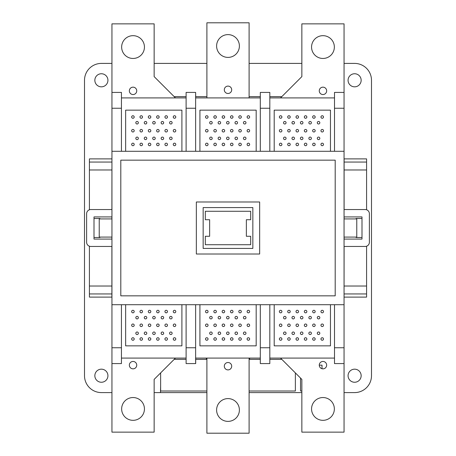 <?xml version="1.0" encoding="UTF-8"?>
<svg xmlns="http://www.w3.org/2000/svg" width="456" height="456" viewBox="0 0 456 456"><rect width="100%" height="100%" fill="white"/><g stroke="black" fill="none" stroke-linecap="round" stroke-linejoin="round"><path stroke-width="0.68" d="M326.65 365.148A3.694 3.694 0 0 1 322.956 368.841A3.694 3.694 0 0 1 319.263 365.148A3.694 3.694 0 0 1 322.956 361.454A3.694 3.694 0 0 1 326.65 365.148M334.351 408.935A11.394 11.394 0 0 1 322.956 420.329A11.394 11.394 0 0 1 311.562 408.935A11.394 11.394 0 0 1 322.956 397.541A11.394 11.394 0 0 1 334.351 408.935M334.499 304.705L334.499 347.751L344.058 347.751L344.058 432.145L301.855 432.145L301.855 379.392L280.554 358.091M144.438 408.935A11.394 11.394 0 0 1 133.044 420.329A11.394 11.394 0 0 1 121.649 408.935A11.394 11.394 0 0 1 133.044 397.541A11.394 11.394 0 0 1 144.438 408.935M136.737 365.148A3.694 3.694 0 0 1 133.044 368.841A3.694 3.694 0 0 1 129.35 365.148A3.694 3.694 0 0 1 133.044 361.454A3.694 3.694 0 0 1 136.737 365.148M121.438 304.705L121.438 363.58L111.942 363.58L111.942 432.145L154.145 432.145L154.145 379.392L175.446 358.091M334.351 47.065A11.394 11.394 0 0 1 322.956 58.459A11.394 11.394 0 0 1 311.562 47.065A11.394 11.394 0 0 1 322.956 35.671A11.394 11.394 0 0 1 334.351 47.065M326.65 90.852A3.694 3.694 0 0 1 322.956 94.546A3.694 3.694 0 0 1 319.263 90.852A3.694 3.694 0 0 1 322.956 87.159A3.694 3.694 0 0 1 326.65 90.852M334.499 151.295L334.499 92.42L344.058 92.42L344.058 23.854L301.855 23.854L301.855 76.608L280.554 97.909M136.737 90.852A3.694 3.694 0 0 1 133.044 94.546A3.694 3.694 0 0 1 129.35 90.852A3.694 3.694 0 0 1 133.044 87.159A3.694 3.694 0 0 1 136.737 90.852M144.438 47.065A11.394 11.394 0 0 1 133.044 58.459A11.394 11.394 0 0 1 121.649 47.065A11.394 11.394 0 0 1 133.044 35.671A11.394 11.394 0 0 1 144.438 47.065M175.446 97.909L154.145 76.608L154.145 23.854L111.942 23.854L111.942 92.42L121.438 92.42L121.438 108.249L111.942 108.249L111.942 347.751L121.438 347.751M94.848 80.29A6.544 6.544 0 0 0 101.392 86.828A6.544 6.544 0 0 0 107.929 80.29A6.544 6.544 0 0 0 101.392 73.747A6.544 6.544 0 0 0 94.848 80.29M361.152 80.29A6.544 6.544 0 0 1 354.608 86.828A6.544 6.544 0 0 1 348.07 80.29A6.544 6.544 0 0 1 354.608 73.747A6.544 6.544 0 0 1 361.152 80.29M348.07 375.71A6.544 6.544 0 0 0 354.608 382.253A6.544 6.544 0 0 0 361.152 375.71A6.544 6.544 0 0 0 354.608 369.172A6.544 6.544 0 0 0 348.07 375.71M107.929 375.71A6.544 6.544 0 0 1 101.392 382.253A6.544 6.544 0 0 1 94.848 375.71A6.544 6.544 0 0 1 101.392 369.172A6.544 6.544 0 0 1 107.929 375.71M231.694 89.798A3.694 3.694 0 0 1 228 93.491A3.694 3.694 0 0 1 224.306 89.798A3.694 3.694 0 0 1 228 86.104A3.694 3.694 0 0 1 231.694 89.798M239.394 46.01A11.394 11.394 0 0 1 228 57.405A11.394 11.394 0 0 1 216.606 46.01A11.394 11.394 0 0 1 228 34.616A11.394 11.394 0 0 1 239.394 46.01M224.306 366.202A3.694 3.694 0 0 0 228 369.896A3.694 3.694 0 0 0 231.694 366.202A3.694 3.694 0 0 0 228 362.509A3.694 3.694 0 0 0 224.306 366.202M216.606 409.99A11.394 11.394 0 0 0 228 421.384A11.394 11.394 0 0 0 239.394 409.99A11.394 11.394 0 0 0 228 398.595A11.394 11.394 0 0 0 216.606 409.99M286.06 317.65A1.265 1.265 0 0 1 284.795 318.915A1.265 1.265 0 0 1 283.529 317.65A1.265 1.265 0 0 1 284.795 316.384A1.265 1.265 0 0 1 286.06 317.65M319.827 317.65A1.265 1.265 0 0 1 318.562 318.915A1.265 1.265 0 0 1 317.29 317.65A1.265 1.265 0 0 1 318.562 316.384A1.265 1.265 0 0 1 319.827 317.65M311.385 317.65A1.265 1.265 0 0 1 310.12 318.915A1.265 1.265 0 0 1 308.854 317.65A1.265 1.265 0 0 1 310.12 316.384A1.265 1.265 0 0 1 311.385 317.65M302.944 317.65A1.265 1.265 0 0 1 301.678 318.915A1.265 1.265 0 0 1 300.413 317.65A1.265 1.265 0 0 1 301.678 316.384A1.265 1.265 0 0 1 302.944 317.65M294.502 317.65A1.265 1.265 0 0 1 293.236 318.915A1.265 1.265 0 0 1 291.971 317.65A1.265 1.265 0 0 1 293.236 316.384A1.265 1.265 0 0 1 294.502 317.65M319.827 333.262A1.265 1.265 0 0 1 318.562 334.527A1.265 1.265 0 0 1 317.29 333.262A1.265 1.265 0 0 1 318.562 331.996A1.265 1.265 0 0 1 319.827 333.262M311.385 333.262A1.265 1.265 0 0 1 310.12 334.527A1.265 1.265 0 0 1 308.854 333.262A1.265 1.265 0 0 1 310.12 331.996A1.265 1.265 0 0 1 311.385 333.262M302.944 333.262A1.265 1.265 0 0 1 301.678 334.527A1.265 1.265 0 0 1 300.413 333.262A1.265 1.265 0 0 1 301.678 331.996A1.265 1.265 0 0 1 302.944 333.262M294.502 333.262A1.265 1.265 0 0 1 293.236 334.527A1.265 1.265 0 0 1 291.971 333.262A1.265 1.265 0 0 1 293.236 331.996A1.265 1.265 0 0 1 294.502 333.262M281.905 311.562A1.265 1.265 0 0 1 280.639 312.827A1.265 1.265 0 0 1 279.374 311.562A1.265 1.265 0 0 1 280.639 310.297A1.265 1.265 0 0 1 281.905 311.562M281.905 325.276A1.265 1.265 0 0 1 280.639 326.542A1.265 1.265 0 0 1 279.374 325.276A1.265 1.265 0 0 1 280.639 324.011A1.265 1.265 0 0 1 281.905 325.276M323.498 311.562A1.265 1.265 0 0 1 322.227 312.827A1.265 1.265 0 0 1 320.961 311.562A1.265 1.265 0 0 1 322.227 310.297A1.265 1.265 0 0 1 323.498 311.562M315.176 311.562A1.265 1.265 0 0 1 313.91 312.827A1.265 1.265 0 0 1 312.645 311.562A1.265 1.265 0 0 1 313.91 310.297A1.265 1.265 0 0 1 315.176 311.562M306.859 311.562A1.265 1.265 0 0 1 305.594 312.827A1.265 1.265 0 0 1 304.329 311.562A1.265 1.265 0 0 1 305.594 310.297A1.265 1.265 0 0 1 306.859 311.562M298.543 311.562A1.265 1.265 0 0 1 297.272 312.827A1.265 1.265 0 0 1 296.007 311.562A1.265 1.265 0 0 1 297.272 310.297A1.265 1.265 0 0 1 298.543 311.562M290.221 311.562A1.265 1.265 0 0 1 288.956 312.827A1.265 1.265 0 0 1 287.69 311.562A1.265 1.265 0 0 1 288.956 310.297A1.265 1.265 0 0 1 290.221 311.562M323.498 325.276A1.265 1.265 0 0 1 322.227 326.542A1.265 1.265 0 0 1 320.961 325.276A1.265 1.265 0 0 1 322.227 324.011A1.265 1.265 0 0 1 323.498 325.276M315.176 325.276A1.265 1.265 0 0 1 313.91 326.542A1.265 1.265 0 0 1 312.645 325.276A1.265 1.265 0 0 1 313.91 324.011A1.265 1.265 0 0 1 315.176 325.276M306.859 325.276A1.265 1.265 0 0 1 305.594 326.542A1.265 1.265 0 0 1 304.329 325.276A1.265 1.265 0 0 1 305.594 324.011A1.265 1.265 0 0 1 306.859 325.276M298.543 325.276A1.265 1.265 0 0 1 297.272 326.542A1.265 1.265 0 0 1 296.007 325.276A1.265 1.265 0 0 1 297.272 324.011A1.265 1.265 0 0 1 298.543 325.276M290.221 325.276A1.265 1.265 0 0 1 288.956 326.542A1.265 1.265 0 0 1 287.69 325.276A1.265 1.265 0 0 1 288.956 324.011A1.265 1.265 0 0 1 290.221 325.276M323.498 338.996A1.265 1.265 0 0 1 322.227 340.262A1.265 1.265 0 0 1 320.961 338.996A1.265 1.265 0 0 1 322.227 337.731A1.265 1.265 0 0 1 323.498 338.996M315.176 338.996A1.265 1.265 0 0 1 313.91 340.262A1.265 1.265 0 0 1 312.645 338.996A1.265 1.265 0 0 1 313.91 337.731A1.265 1.265 0 0 1 315.176 338.996M286.06 333.262A1.265 1.265 0 0 1 284.795 334.527A1.265 1.265 0 0 1 283.529 333.262A1.265 1.265 0 0 1 284.795 331.996A1.265 1.265 0 0 1 286.06 333.262M306.859 338.996A1.265 1.265 0 0 1 305.594 340.262A1.265 1.265 0 0 1 304.329 338.996A1.265 1.265 0 0 1 305.594 337.731A1.265 1.265 0 0 1 306.859 338.996M298.543 338.996A1.265 1.265 0 0 1 297.272 340.262A1.265 1.265 0 0 1 296.007 338.996A1.265 1.265 0 0 1 297.272 337.731A1.265 1.265 0 0 1 298.543 338.996M290.221 338.996A1.265 1.265 0 0 1 288.956 340.262A1.265 1.265 0 0 1 287.69 338.996A1.265 1.265 0 0 1 288.956 337.731A1.265 1.265 0 0 1 290.221 338.996M281.905 338.996A1.265 1.265 0 0 1 280.639 340.262A1.265 1.265 0 0 1 279.374 338.996A1.265 1.265 0 0 1 280.639 337.731A1.265 1.265 0 0 1 281.905 338.996M212.205 317.65A1.265 1.265 0 0 1 210.94 318.915A1.265 1.265 0 0 1 209.674 317.65A1.265 1.265 0 0 1 210.94 316.384A1.265 1.265 0 0 1 212.205 317.65M245.972 317.65A1.265 1.265 0 0 1 244.707 318.915A1.265 1.265 0 0 1 243.436 317.65A1.265 1.265 0 0 1 244.707 316.384A1.265 1.265 0 0 1 245.972 317.65M237.53 317.65A1.265 1.265 0 0 1 236.265 318.915A1.265 1.265 0 0 1 235 317.65A1.265 1.265 0 0 1 236.265 316.384A1.265 1.265 0 0 1 237.53 317.65M229.089 317.65A1.265 1.265 0 0 1 227.823 318.915A1.265 1.265 0 0 1 226.558 317.65A1.265 1.265 0 0 1 227.823 316.384A1.265 1.265 0 0 1 229.089 317.65M220.647 317.65A1.265 1.265 0 0 1 219.382 318.915A1.265 1.265 0 0 1 218.116 317.65A1.265 1.265 0 0 1 219.382 316.384A1.265 1.265 0 0 1 220.647 317.65M245.972 333.262A1.265 1.265 0 0 1 244.707 334.527A1.265 1.265 0 0 1 243.436 333.262A1.265 1.265 0 0 1 244.707 331.996A1.265 1.265 0 0 1 245.972 333.262M237.53 333.262A1.265 1.265 0 0 1 236.265 334.527A1.265 1.265 0 0 1 235 333.262A1.265 1.265 0 0 1 236.265 331.996A1.265 1.265 0 0 1 237.53 333.262M229.089 333.262A1.265 1.265 0 0 1 227.823 334.527A1.265 1.265 0 0 1 226.558 333.262A1.265 1.265 0 0 1 227.823 331.996A1.265 1.265 0 0 1 229.089 333.262M220.647 333.262A1.265 1.265 0 0 1 219.382 334.527A1.265 1.265 0 0 1 218.116 333.262A1.265 1.265 0 0 1 219.382 331.996A1.265 1.265 0 0 1 220.647 333.262M208.05 311.562A1.265 1.265 0 0 1 206.785 312.827A1.265 1.265 0 0 1 205.513 311.562A1.265 1.265 0 0 1 206.785 310.297A1.265 1.265 0 0 1 208.05 311.562M208.05 325.276A1.265 1.265 0 0 1 206.785 326.542A1.265 1.265 0 0 1 205.513 325.276A1.265 1.265 0 0 1 206.785 324.011A1.265 1.265 0 0 1 208.05 325.276M249.637 311.562A1.265 1.265 0 0 1 248.372 312.827A1.265 1.265 0 0 1 247.106 311.562A1.265 1.265 0 0 1 248.372 310.297A1.265 1.265 0 0 1 249.637 311.562M241.321 311.562A1.265 1.265 0 0 1 240.055 312.827A1.265 1.265 0 0 1 238.79 311.562A1.265 1.265 0 0 1 240.055 310.297A1.265 1.265 0 0 1 241.321 311.562M233.005 311.562A1.265 1.265 0 0 1 231.739 312.827A1.265 1.265 0 0 1 230.474 311.562A1.265 1.265 0 0 1 231.739 310.297A1.265 1.265 0 0 1 233.005 311.562M224.683 311.562A1.265 1.265 0 0 1 223.417 312.827A1.265 1.265 0 0 1 222.152 311.562A1.265 1.265 0 0 1 223.417 310.297A1.265 1.265 0 0 1 224.683 311.562M216.366 311.562A1.265 1.265 0 0 1 215.101 312.827A1.265 1.265 0 0 1 213.835 311.562A1.265 1.265 0 0 1 215.101 310.297A1.265 1.265 0 0 1 216.366 311.562M249.637 325.276A1.265 1.265 0 0 1 248.372 326.542A1.265 1.265 0 0 1 247.106 325.276A1.265 1.265 0 0 1 248.372 324.011A1.265 1.265 0 0 1 249.637 325.276M241.321 325.276A1.265 1.265 0 0 1 240.055 326.542A1.265 1.265 0 0 1 238.79 325.276A1.265 1.265 0 0 1 240.055 324.011A1.265 1.265 0 0 1 241.321 325.276M233.005 325.276A1.265 1.265 0 0 1 231.739 326.542A1.265 1.265 0 0 1 230.474 325.276A1.265 1.265 0 0 1 231.739 324.011A1.265 1.265 0 0 1 233.005 325.276M224.683 325.276A1.265 1.265 0 0 1 223.417 326.542A1.265 1.265 0 0 1 222.152 325.276A1.265 1.265 0 0 1 223.417 324.011A1.265 1.265 0 0 1 224.683 325.276M216.366 325.276A1.265 1.265 0 0 1 215.101 326.542A1.265 1.265 0 0 1 213.835 325.276A1.265 1.265 0 0 1 215.101 324.011A1.265 1.265 0 0 1 216.366 325.276M249.637 338.996A1.265 1.265 0 0 1 248.372 340.262A1.265 1.265 0 0 1 247.106 338.996A1.265 1.265 0 0 1 248.372 337.731A1.265 1.265 0 0 1 249.637 338.996M241.321 338.996A1.265 1.265 0 0 1 240.055 340.262A1.265 1.265 0 0 1 238.79 338.996A1.265 1.265 0 0 1 240.055 337.731A1.265 1.265 0 0 1 241.321 338.996M212.205 333.262A1.265 1.265 0 0 1 210.94 334.527A1.265 1.265 0 0 1 209.674 333.262A1.265 1.265 0 0 1 210.94 331.996A1.265 1.265 0 0 1 212.205 333.262M233.005 338.996A1.265 1.265 0 0 1 231.739 340.262A1.265 1.265 0 0 1 230.474 338.996A1.265 1.265 0 0 1 231.739 337.731A1.265 1.265 0 0 1 233.005 338.996M224.683 338.996A1.265 1.265 0 0 1 223.417 340.262A1.265 1.265 0 0 1 222.152 338.996A1.265 1.265 0 0 1 223.417 337.731A1.265 1.265 0 0 1 224.683 338.996M216.366 338.996A1.265 1.265 0 0 1 215.101 340.262A1.265 1.265 0 0 1 213.835 338.996A1.265 1.265 0 0 1 215.101 337.731A1.265 1.265 0 0 1 216.366 338.996M208.05 338.996A1.265 1.265 0 0 1 206.785 340.262A1.265 1.265 0 0 1 205.513 338.996A1.265 1.265 0 0 1 206.785 337.731A1.265 1.265 0 0 1 208.05 338.996M138.35 317.65A1.265 1.265 0 0 1 137.085 318.915A1.265 1.265 0 0 1 135.82 317.65A1.265 1.265 0 0 1 137.085 316.384A1.265 1.265 0 0 1 138.35 317.65M172.117 317.65A1.265 1.265 0 0 1 170.846 318.915A1.265 1.265 0 0 1 169.581 317.65A1.265 1.265 0 0 1 170.846 316.384A1.265 1.265 0 0 1 172.117 317.65M163.675 317.65A1.265 1.265 0 0 1 162.41 318.915A1.265 1.265 0 0 1 161.139 317.65A1.265 1.265 0 0 1 162.41 316.384A1.265 1.265 0 0 1 163.675 317.65M155.234 317.65A1.265 1.265 0 0 1 153.968 318.915A1.265 1.265 0 0 1 152.703 317.65A1.265 1.265 0 0 1 153.968 316.384A1.265 1.265 0 0 1 155.234 317.65M146.792 317.65A1.265 1.265 0 0 1 145.527 318.915A1.265 1.265 0 0 1 144.261 317.65A1.265 1.265 0 0 1 145.527 316.384A1.265 1.265 0 0 1 146.792 317.65M172.117 333.262A1.265 1.265 0 0 1 170.846 334.527A1.265 1.265 0 0 1 169.581 333.262A1.265 1.265 0 0 1 170.846 331.996A1.265 1.265 0 0 1 172.117 333.262M163.675 333.262A1.265 1.265 0 0 1 162.41 334.527A1.265 1.265 0 0 1 161.139 333.262A1.265 1.265 0 0 1 162.41 331.996A1.265 1.265 0 0 1 163.675 333.262M155.234 333.262A1.265 1.265 0 0 1 153.968 334.527A1.265 1.265 0 0 1 152.703 333.262A1.265 1.265 0 0 1 153.968 331.996A1.265 1.265 0 0 1 155.234 333.262M146.792 333.262A1.265 1.265 0 0 1 145.527 334.527A1.265 1.265 0 0 1 144.261 333.262A1.265 1.265 0 0 1 145.527 331.996A1.265 1.265 0 0 1 146.792 333.262M134.195 311.562A1.265 1.265 0 0 1 132.93 312.827A1.265 1.265 0 0 1 131.659 311.562A1.265 1.265 0 0 1 132.93 310.297A1.265 1.265 0 0 1 134.195 311.562M134.195 325.276A1.265 1.265 0 0 1 132.93 326.542A1.265 1.265 0 0 1 131.659 325.276A1.265 1.265 0 0 1 132.93 324.011A1.265 1.265 0 0 1 134.195 325.276M175.782 311.562A1.265 1.265 0 0 1 174.517 312.827A1.265 1.265 0 0 1 173.251 311.562A1.265 1.265 0 0 1 174.517 310.297A1.265 1.265 0 0 1 175.782 311.562M167.466 311.562A1.265 1.265 0 0 1 166.201 312.827A1.265 1.265 0 0 1 164.935 311.562A1.265 1.265 0 0 1 166.201 310.297A1.265 1.265 0 0 1 167.466 311.562M159.15 311.562A1.265 1.265 0 0 1 157.884 312.827A1.265 1.265 0 0 1 156.613 311.562A1.265 1.265 0 0 1 157.884 310.297A1.265 1.265 0 0 1 159.15 311.562M150.828 311.562A1.265 1.265 0 0 1 149.562 312.827A1.265 1.265 0 0 1 148.297 311.562A1.265 1.265 0 0 1 149.562 310.297A1.265 1.265 0 0 1 150.828 311.562M142.511 311.562A1.265 1.265 0 0 1 141.246 312.827A1.265 1.265 0 0 1 139.981 311.562A1.265 1.265 0 0 1 141.246 310.297A1.265 1.265 0 0 1 142.511 311.562M175.782 325.276A1.265 1.265 0 0 1 174.517 326.542A1.265 1.265 0 0 1 173.251 325.276A1.265 1.265 0 0 1 174.517 324.011A1.265 1.265 0 0 1 175.782 325.276M167.466 325.276A1.265 1.265 0 0 1 166.201 326.542A1.265 1.265 0 0 1 164.935 325.276A1.265 1.265 0 0 1 166.201 324.011A1.265 1.265 0 0 1 167.466 325.276M159.15 325.276A1.265 1.265 0 0 1 157.884 326.542A1.265 1.265 0 0 1 156.613 325.276A1.265 1.265 0 0 1 157.884 324.011A1.265 1.265 0 0 1 159.15 325.276M150.828 325.276A1.265 1.265 0 0 1 149.562 326.542A1.265 1.265 0 0 1 148.297 325.276A1.265 1.265 0 0 1 149.562 324.011A1.265 1.265 0 0 1 150.828 325.276M142.511 325.276A1.265 1.265 0 0 1 141.246 326.542A1.265 1.265 0 0 1 139.981 325.276A1.265 1.265 0 0 1 141.246 324.011A1.265 1.265 0 0 1 142.511 325.276M175.782 338.996A1.265 1.265 0 0 1 174.517 340.262A1.265 1.265 0 0 1 173.251 338.996A1.265 1.265 0 0 1 174.517 337.731A1.265 1.265 0 0 1 175.782 338.996M167.466 338.996A1.265 1.265 0 0 1 166.201 340.262A1.265 1.265 0 0 1 164.935 338.996A1.265 1.265 0 0 1 166.201 337.731A1.265 1.265 0 0 1 167.466 338.996M138.35 333.262A1.265 1.265 0 0 1 137.085 334.527A1.265 1.265 0 0 1 135.82 333.262A1.265 1.265 0 0 1 137.085 331.996A1.265 1.265 0 0 1 138.35 333.262M159.15 338.996A1.265 1.265 0 0 1 157.884 340.262A1.265 1.265 0 0 1 156.613 338.996A1.265 1.265 0 0 1 157.884 337.731A1.265 1.265 0 0 1 159.15 338.996M150.828 338.996A1.265 1.265 0 0 1 149.562 340.262A1.265 1.265 0 0 1 148.297 338.996A1.265 1.265 0 0 1 149.562 337.731A1.265 1.265 0 0 1 150.828 338.996M142.511 338.996A1.265 1.265 0 0 1 141.246 340.262A1.265 1.265 0 0 1 139.981 338.996A1.265 1.265 0 0 1 141.246 337.731A1.265 1.265 0 0 1 142.511 338.996M134.195 338.996A1.265 1.265 0 0 1 132.93 340.262A1.265 1.265 0 0 1 131.659 338.996A1.265 1.265 0 0 1 132.93 337.731A1.265 1.265 0 0 1 134.195 338.996M283.529 138.35A1.265 1.265 0 0 0 284.795 139.616A1.265 1.265 0 0 0 286.06 138.35A1.265 1.265 0 0 0 284.795 137.085A1.265 1.265 0 0 0 283.529 138.35M317.29 138.35A1.265 1.265 0 0 0 318.562 139.616A1.265 1.265 0 0 0 319.827 138.35A1.265 1.265 0 0 0 318.562 137.085A1.265 1.265 0 0 0 317.29 138.35M308.854 138.35A1.265 1.265 0 0 0 310.12 139.616A1.265 1.265 0 0 0 311.385 138.35A1.265 1.265 0 0 0 310.12 137.085A1.265 1.265 0 0 0 308.854 138.35M300.413 138.35A1.265 1.265 0 0 0 301.678 139.616A1.265 1.265 0 0 0 302.944 138.35A1.265 1.265 0 0 0 301.678 137.085A1.265 1.265 0 0 0 300.413 138.35M291.971 138.35A1.265 1.265 0 0 0 293.236 139.616A1.265 1.265 0 0 0 294.502 138.35A1.265 1.265 0 0 0 293.236 137.085A1.265 1.265 0 0 0 291.971 138.35M317.29 122.738A1.265 1.265 0 0 0 318.562 124.004A1.265 1.265 0 0 0 319.827 122.738A1.265 1.265 0 0 0 318.562 121.473A1.265 1.265 0 0 0 317.29 122.738M308.854 122.738A1.265 1.265 0 0 0 310.12 124.004A1.265 1.265 0 0 0 311.385 122.738A1.265 1.265 0 0 0 310.12 121.473A1.265 1.265 0 0 0 308.854 122.738M300.413 122.738A1.265 1.265 0 0 0 301.678 124.004A1.265 1.265 0 0 0 302.944 122.738A1.265 1.265 0 0 0 301.678 121.473A1.265 1.265 0 0 0 300.413 122.738M291.971 122.738A1.265 1.265 0 0 0 293.236 124.004A1.265 1.265 0 0 0 294.502 122.738A1.265 1.265 0 0 0 293.236 121.473A1.265 1.265 0 0 0 291.971 122.738M279.374 144.438A1.265 1.265 0 0 0 280.639 145.703A1.265 1.265 0 0 0 281.905 144.438A1.265 1.265 0 0 0 280.639 143.173A1.265 1.265 0 0 0 279.374 144.438M279.374 130.724A1.265 1.265 0 0 0 280.639 131.989A1.265 1.265 0 0 0 281.905 130.724A1.265 1.265 0 0 0 280.639 129.458A1.265 1.265 0 0 0 279.374 130.724M320.961 144.438A1.265 1.265 0 0 0 322.227 145.703A1.265 1.265 0 0 0 323.498 144.438A1.265 1.265 0 0 0 322.227 143.173A1.265 1.265 0 0 0 320.961 144.438M312.645 144.438A1.265 1.265 0 0 0 313.91 145.703A1.265 1.265 0 0 0 315.176 144.438A1.265 1.265 0 0 0 313.91 143.173A1.265 1.265 0 0 0 312.645 144.438M304.329 144.438A1.265 1.265 0 0 0 305.594 145.703A1.265 1.265 0 0 0 306.859 144.438A1.265 1.265 0 0 0 305.594 143.173A1.265 1.265 0 0 0 304.329 144.438M296.007 144.438A1.265 1.265 0 0 0 297.272 145.703A1.265 1.265 0 0 0 298.543 144.438A1.265 1.265 0 0 0 297.272 143.173A1.265 1.265 0 0 0 296.007 144.438M287.69 144.438A1.265 1.265 0 0 0 288.956 145.703A1.265 1.265 0 0 0 290.221 144.438A1.265 1.265 0 0 0 288.956 143.173A1.265 1.265 0 0 0 287.69 144.438M320.961 130.724A1.265 1.265 0 0 0 322.227 131.989A1.265 1.265 0 0 0 323.498 130.724A1.265 1.265 0 0 0 322.227 129.458A1.265 1.265 0 0 0 320.961 130.724M312.645 130.724A1.265 1.265 0 0 0 313.91 131.989A1.265 1.265 0 0 0 315.176 130.724A1.265 1.265 0 0 0 313.91 129.458A1.265 1.265 0 0 0 312.645 130.724M304.329 130.724A1.265 1.265 0 0 0 305.594 131.989A1.265 1.265 0 0 0 306.859 130.724A1.265 1.265 0 0 0 305.594 129.458A1.265 1.265 0 0 0 304.329 130.724M296.007 130.724A1.265 1.265 0 0 0 297.272 131.989A1.265 1.265 0 0 0 298.543 130.724A1.265 1.265 0 0 0 297.272 129.458A1.265 1.265 0 0 0 296.007 130.724M287.69 130.724A1.265 1.265 0 0 0 288.956 131.989A1.265 1.265 0 0 0 290.221 130.724A1.265 1.265 0 0 0 288.956 129.458A1.265 1.265 0 0 0 287.69 130.724M320.961 117.004A1.265 1.265 0 0 0 322.227 118.269A1.265 1.265 0 0 0 323.498 117.004A1.265 1.265 0 0 0 322.227 115.739A1.265 1.265 0 0 0 320.961 117.004M312.645 117.004A1.265 1.265 0 0 0 313.91 118.269A1.265 1.265 0 0 0 315.176 117.004A1.265 1.265 0 0 0 313.91 115.739A1.265 1.265 0 0 0 312.645 117.004M283.529 122.738A1.265 1.265 0 0 0 284.795 124.004A1.265 1.265 0 0 0 286.06 122.738A1.265 1.265 0 0 0 284.795 121.473A1.265 1.265 0 0 0 283.529 122.738M304.329 117.004A1.265 1.265 0 0 0 305.594 118.269A1.265 1.265 0 0 0 306.859 117.004A1.265 1.265 0 0 0 305.594 115.739A1.265 1.265 0 0 0 304.329 117.004M296.007 117.004A1.265 1.265 0 0 0 297.272 118.269A1.265 1.265 0 0 0 298.543 117.004A1.265 1.265 0 0 0 297.272 115.739A1.265 1.265 0 0 0 296.007 117.004M287.69 117.004A1.265 1.265 0 0 0 288.956 118.269A1.265 1.265 0 0 0 290.221 117.004A1.265 1.265 0 0 0 288.956 115.739A1.265 1.265 0 0 0 287.69 117.004M279.374 117.004A1.265 1.265 0 0 0 280.639 118.269A1.265 1.265 0 0 0 281.905 117.004A1.265 1.265 0 0 0 280.639 115.739A1.265 1.265 0 0 0 279.374 117.004M209.674 138.35A1.265 1.265 0 0 0 210.94 139.616A1.265 1.265 0 0 0 212.205 138.35A1.265 1.265 0 0 0 210.94 137.085A1.265 1.265 0 0 0 209.674 138.35M243.436 138.35A1.265 1.265 0 0 0 244.707 139.616A1.265 1.265 0 0 0 245.972 138.35A1.265 1.265 0 0 0 244.707 137.085A1.265 1.265 0 0 0 243.436 138.35M235 138.35A1.265 1.265 0 0 0 236.265 139.616A1.265 1.265 0 0 0 237.53 138.35A1.265 1.265 0 0 0 236.265 137.085A1.265 1.265 0 0 0 235 138.35M226.558 138.35A1.265 1.265 0 0 0 227.823 139.616A1.265 1.265 0 0 0 229.089 138.35A1.265 1.265 0 0 0 227.823 137.085A1.265 1.265 0 0 0 226.558 138.35M218.116 138.35A1.265 1.265 0 0 0 219.382 139.616A1.265 1.265 0 0 0 220.647 138.35A1.265 1.265 0 0 0 219.382 137.085A1.265 1.265 0 0 0 218.116 138.35M243.436 122.738A1.265 1.265 0 0 0 244.707 124.004A1.265 1.265 0 0 0 245.972 122.738A1.265 1.265 0 0 0 244.707 121.473A1.265 1.265 0 0 0 243.436 122.738M235 122.738A1.265 1.265 0 0 0 236.265 124.004A1.265 1.265 0 0 0 237.53 122.738A1.265 1.265 0 0 0 236.265 121.473A1.265 1.265 0 0 0 235 122.738M226.558 122.738A1.265 1.265 0 0 0 227.823 124.004A1.265 1.265 0 0 0 229.089 122.738A1.265 1.265 0 0 0 227.823 121.473A1.265 1.265 0 0 0 226.558 122.738M218.116 122.738A1.265 1.265 0 0 0 219.382 124.004A1.265 1.265 0 0 0 220.647 122.738A1.265 1.265 0 0 0 219.382 121.473A1.265 1.265 0 0 0 218.116 122.738M205.513 144.438A1.265 1.265 0 0 0 206.785 145.703A1.265 1.265 0 0 0 208.05 144.438A1.265 1.265 0 0 0 206.785 143.173A1.265 1.265 0 0 0 205.513 144.438M205.513 130.724A1.265 1.265 0 0 0 206.785 131.989A1.265 1.265 0 0 0 208.05 130.724A1.265 1.265 0 0 0 206.785 129.458A1.265 1.265 0 0 0 205.513 130.724M247.106 144.438A1.265 1.265 0 0 0 248.372 145.703A1.265 1.265 0 0 0 249.637 144.438A1.265 1.265 0 0 0 248.372 143.173A1.265 1.265 0 0 0 247.106 144.438M238.79 144.438A1.265 1.265 0 0 0 240.055 145.703A1.265 1.265 0 0 0 241.321 144.438A1.265 1.265 0 0 0 240.055 143.173A1.265 1.265 0 0 0 238.79 144.438M230.474 144.438A1.265 1.265 0 0 0 231.739 145.703A1.265 1.265 0 0 0 233.005 144.438A1.265 1.265 0 0 0 231.739 143.173A1.265 1.265 0 0 0 230.474 144.438M222.152 144.438A1.265 1.265 0 0 0 223.417 145.703A1.265 1.265 0 0 0 224.683 144.438A1.265 1.265 0 0 0 223.417 143.173A1.265 1.265 0 0 0 222.152 144.438M213.835 144.438A1.265 1.265 0 0 0 215.101 145.703A1.265 1.265 0 0 0 216.366 144.438A1.265 1.265 0 0 0 215.101 143.173A1.265 1.265 0 0 0 213.835 144.438M247.106 130.724A1.265 1.265 0 0 0 248.372 131.989A1.265 1.265 0 0 0 249.637 130.724A1.265 1.265 0 0 0 248.372 129.458A1.265 1.265 0 0 0 247.106 130.724M238.79 130.724A1.265 1.265 0 0 0 240.055 131.989A1.265 1.265 0 0 0 241.321 130.724A1.265 1.265 0 0 0 240.055 129.458A1.265 1.265 0 0 0 238.79 130.724M230.474 130.724A1.265 1.265 0 0 0 231.739 131.989A1.265 1.265 0 0 0 233.005 130.724A1.265 1.265 0 0 0 231.739 129.458A1.265 1.265 0 0 0 230.474 130.724M222.152 130.724A1.265 1.265 0 0 0 223.417 131.989A1.265 1.265 0 0 0 224.683 130.724A1.265 1.265 0 0 0 223.417 129.458A1.265 1.265 0 0 0 222.152 130.724M213.835 130.724A1.265 1.265 0 0 0 215.101 131.989A1.265 1.265 0 0 0 216.366 130.724A1.265 1.265 0 0 0 215.101 129.458A1.265 1.265 0 0 0 213.835 130.724M247.106 117.004A1.265 1.265 0 0 0 248.372 118.269A1.265 1.265 0 0 0 249.637 117.004A1.265 1.265 0 0 0 248.372 115.739A1.265 1.265 0 0 0 247.106 117.004M238.79 117.004A1.265 1.265 0 0 0 240.055 118.269A1.265 1.265 0 0 0 241.321 117.004A1.265 1.265 0 0 0 240.055 115.739A1.265 1.265 0 0 0 238.79 117.004M209.674 122.738A1.265 1.265 0 0 0 210.94 124.004A1.265 1.265 0 0 0 212.205 122.738A1.265 1.265 0 0 0 210.94 121.473A1.265 1.265 0 0 0 209.674 122.738M230.474 117.004A1.265 1.265 0 0 0 231.739 118.269A1.265 1.265 0 0 0 233.005 117.004A1.265 1.265 0 0 0 231.739 115.739A1.265 1.265 0 0 0 230.474 117.004M222.152 117.004A1.265 1.265 0 0 0 223.417 118.269A1.265 1.265 0 0 0 224.683 117.004A1.265 1.265 0 0 0 223.417 115.739A1.265 1.265 0 0 0 222.152 117.004M213.835 117.004A1.265 1.265 0 0 0 215.101 118.269A1.265 1.265 0 0 0 216.366 117.004A1.265 1.265 0 0 0 215.101 115.739A1.265 1.265 0 0 0 213.835 117.004M205.513 117.004A1.265 1.265 0 0 0 206.785 118.269A1.265 1.265 0 0 0 208.05 117.004A1.265 1.265 0 0 0 206.785 115.739A1.265 1.265 0 0 0 205.513 117.004M135.82 138.35A1.265 1.265 0 0 0 137.085 139.616A1.265 1.265 0 0 0 138.35 138.35A1.265 1.265 0 0 0 137.085 137.085A1.265 1.265 0 0 0 135.82 138.35M169.581 138.35A1.265 1.265 0 0 0 170.846 139.616A1.265 1.265 0 0 0 172.117 138.35A1.265 1.265 0 0 0 170.846 137.085A1.265 1.265 0 0 0 169.581 138.35M161.139 138.35A1.265 1.265 0 0 0 162.41 139.616A1.265 1.265 0 0 0 163.675 138.35A1.265 1.265 0 0 0 162.41 137.085A1.265 1.265 0 0 0 161.139 138.35M152.703 138.35A1.265 1.265 0 0 0 153.968 139.616A1.265 1.265 0 0 0 155.234 138.35A1.265 1.265 0 0 0 153.968 137.085A1.265 1.265 0 0 0 152.703 138.35M144.261 138.35A1.265 1.265 0 0 0 145.527 139.616A1.265 1.265 0 0 0 146.792 138.35A1.265 1.265 0 0 0 145.527 137.085A1.265 1.265 0 0 0 144.261 138.35M169.581 122.738A1.265 1.265 0 0 0 170.846 124.004A1.265 1.265 0 0 0 172.117 122.738A1.265 1.265 0 0 0 170.846 121.473A1.265 1.265 0 0 0 169.581 122.738M161.139 122.738A1.265 1.265 0 0 0 162.41 124.004A1.265 1.265 0 0 0 163.675 122.738A1.265 1.265 0 0 0 162.41 121.473A1.265 1.265 0 0 0 161.139 122.738M152.703 122.738A1.265 1.265 0 0 0 153.968 124.004A1.265 1.265 0 0 0 155.234 122.738A1.265 1.265 0 0 0 153.968 121.473A1.265 1.265 0 0 0 152.703 122.738M144.261 122.738A1.265 1.265 0 0 0 145.527 124.004A1.265 1.265 0 0 0 146.792 122.738A1.265 1.265 0 0 0 145.527 121.473A1.265 1.265 0 0 0 144.261 122.738M131.659 144.438A1.265 1.265 0 0 0 132.93 145.703A1.265 1.265 0 0 0 134.195 144.438A1.265 1.265 0 0 0 132.93 143.173A1.265 1.265 0 0 0 131.659 144.438M131.659 130.724A1.265 1.265 0 0 0 132.93 131.989A1.265 1.265 0 0 0 134.195 130.724A1.265 1.265 0 0 0 132.93 129.458A1.265 1.265 0 0 0 131.659 130.724M173.251 144.438A1.265 1.265 0 0 0 174.517 145.703A1.265 1.265 0 0 0 175.782 144.438A1.265 1.265 0 0 0 174.517 143.173A1.265 1.265 0 0 0 173.251 144.438M164.935 144.438A1.265 1.265 0 0 0 166.201 145.703A1.265 1.265 0 0 0 167.466 144.438A1.265 1.265 0 0 0 166.201 143.173A1.265 1.265 0 0 0 164.935 144.438M156.613 144.438A1.265 1.265 0 0 0 157.884 145.703A1.265 1.265 0 0 0 159.15 144.438A1.265 1.265 0 0 0 157.884 143.173A1.265 1.265 0 0 0 156.613 144.438M148.297 144.438A1.265 1.265 0 0 0 149.562 145.703A1.265 1.265 0 0 0 150.828 144.438A1.265 1.265 0 0 0 149.562 143.173A1.265 1.265 0 0 0 148.297 144.438M139.981 144.438A1.265 1.265 0 0 0 141.246 145.703A1.265 1.265 0 0 0 142.511 144.438A1.265 1.265 0 0 0 141.246 143.173A1.265 1.265 0 0 0 139.981 144.438M173.251 130.724A1.265 1.265 0 0 0 174.517 131.989A1.265 1.265 0 0 0 175.782 130.724A1.265 1.265 0 0 0 174.517 129.458A1.265 1.265 0 0 0 173.251 130.724M164.935 130.724A1.265 1.265 0 0 0 166.201 131.989A1.265 1.265 0 0 0 167.466 130.724A1.265 1.265 0 0 0 166.201 129.458A1.265 1.265 0 0 0 164.935 130.724M156.613 130.724A1.265 1.265 0 0 0 157.884 131.989A1.265 1.265 0 0 0 159.15 130.724A1.265 1.265 0 0 0 157.884 129.458A1.265 1.265 0 0 0 156.613 130.724M148.297 130.724A1.265 1.265 0 0 0 149.562 131.989A1.265 1.265 0 0 0 150.828 130.724A1.265 1.265 0 0 0 149.562 129.458A1.265 1.265 0 0 0 148.297 130.724M139.981 130.724A1.265 1.265 0 0 0 141.246 131.989A1.265 1.265 0 0 0 142.511 130.724A1.265 1.265 0 0 0 141.246 129.458A1.265 1.265 0 0 0 139.981 130.724M173.251 117.004A1.265 1.265 0 0 0 174.517 118.269A1.265 1.265 0 0 0 175.782 117.004A1.265 1.265 0 0 0 174.517 115.739A1.265 1.265 0 0 0 173.251 117.004M164.935 117.004A1.265 1.265 0 0 0 166.201 118.269A1.265 1.265 0 0 0 167.466 117.004A1.265 1.265 0 0 0 166.201 115.739A1.265 1.265 0 0 0 164.935 117.004M135.82 122.738A1.265 1.265 0 0 0 137.085 124.004A1.265 1.265 0 0 0 138.35 122.738A1.265 1.265 0 0 0 137.085 121.473A1.265 1.265 0 0 0 135.82 122.738M156.613 117.004A1.265 1.265 0 0 0 157.884 118.269A1.265 1.265 0 0 0 159.15 117.004A1.265 1.265 0 0 0 157.884 115.739A1.265 1.265 0 0 0 156.613 117.004M148.297 117.004A1.265 1.265 0 0 0 149.562 118.269A1.265 1.265 0 0 0 150.828 117.004A1.265 1.265 0 0 0 149.562 115.739A1.265 1.265 0 0 0 148.297 117.004M139.981 117.004A1.265 1.265 0 0 0 141.246 118.269A1.265 1.265 0 0 0 142.511 117.004A1.265 1.265 0 0 0 141.246 115.739A1.265 1.265 0 0 0 139.981 117.004M131.659 117.004A1.265 1.265 0 0 0 132.93 118.269A1.265 1.265 0 0 0 134.195 117.004A1.265 1.265 0 0 0 132.93 115.739A1.265 1.265 0 0 0 131.659 117.004M319.263 365.159L322.01 365.159L322.01 368.716M344.058 392.593L354.608 392.593A16.883 16.883 0 0 0 371.492 375.71L371.492 80.29A16.883 16.883 0 0 0 354.608 63.407L344.058 63.407M111.942 392.593L101.392 392.593A16.883 16.883 0 0 1 84.508 375.71L84.508 80.29A16.883 16.883 0 0 1 101.392 63.407L111.942 63.407M154.145 63.407L206.899 63.407M249.101 63.407L301.855 63.407M154.145 392.593L160.478 392.593L160.632 386.26M249.101 391.009L295.368 391.009L295.368 372.9M206.899 391.009L160.632 391.009L160.632 372.9M111.891 246.462L111.891 297.107L89.416 297.107L89.416 293.943L111.891 293.943M89.416 246.217L89.416 293.943M111.942 158.893L111.891 209.538M111.891 216.919L111.891 218.926L99.226 218.926L99.226 237.086L111.891 237.086L111.891 239.081M344.058 158.893L366.584 158.893L366.584 162.057L344.109 162.057M366.584 209.783L366.584 162.057M344.109 216.919L344.109 218.926L356.774 218.926L356.774 237.086L344.109 237.086L344.109 239.081M344.109 246.462L344.058 297.107M89.416 209.783L89.416 169.968L111.891 169.968M99.967 218.926L99.967 218.504L94.004 218.504M344.109 158.893L344.109 209.538M366.584 246.217L366.584 286.032L344.109 286.032M356.033 237.086L356.033 237.496L361.996 237.496M361.996 218.504L356.033 218.504L356.033 218.926M366.584 169.968L344.109 169.968M301.855 392.593L249.101 392.593M206.899 392.593L160.478 392.593M344.058 246.462L365.159 246.462A4.218 4.218 0 0 0 369.383 242.244L369.383 213.756A4.218 4.218 0 0 0 365.159 209.538L344.058 209.538M361.996 239.081L361.996 216.919L361.996 239.081L344.058 239.081M369.383 242.244L369.383 213.756M344.058 216.919L361.996 216.919M111.942 363.58L111.942 347.751M111.942 108.249L111.942 92.42M206.899 97.909L206.899 22.8L249.101 22.8L249.101 97.909M195.692 359.345L206.368 359.345L206.368 358.091M260.308 359.345L249.631 359.345L249.631 358.091M94.004 239.081L94.004 216.919L94.004 239.081L111.942 239.081M86.617 213.756L86.617 242.244L86.617 213.756A4.218 4.218 0 0 1 90.841 209.538L111.942 209.538M260.308 96.655L249.101 96.655M206.899 96.655L195.692 96.655M281.808 96.655L269.821 96.655M186.111 96.655L174.192 96.655M249.631 359.345L249.101 359.345M206.899 359.345L206.368 359.345M195.692 358.091L195.692 363.58L186.111 363.58L186.111 347.751L195.63 347.751L195.63 363.58M260.308 363.58L260.308 347.751L269.821 347.751L269.821 363.58L260.308 363.58M260.308 304.705L260.308 347.751M186.111 359.345L174.192 359.345M269.821 304.705L269.821 347.751M330.457 304.705L330.457 345.853L274.204 345.853L274.204 304.705M334.499 358.091L269.821 358.091M256.181 304.705L256.181 345.853L199.922 345.853L199.922 304.705M260.308 358.091L195.63 358.091M181.904 304.705L181.904 345.853L125.645 345.853L125.645 304.705M186.111 358.091L121.438 358.091M344.058 347.751L344.058 108.249L334.499 108.249M186.111 304.705L186.111 347.751M195.63 304.705L195.63 347.751M344.058 363.58L334.499 363.58L334.499 347.751M269.821 151.295L269.821 108.249L260.308 108.249L260.308 92.42L269.821 92.42L269.821 108.249M260.308 151.295L260.308 108.249M334.499 97.909L269.821 97.909M195.63 151.295L195.63 108.249L186.111 108.249L186.111 92.42L195.63 92.42L195.63 108.249M186.111 151.295L186.111 108.249M260.308 97.909L195.63 97.909M121.438 151.295L121.438 108.249M186.111 97.909L121.438 97.909M344.058 92.42L344.058 108.249M195.692 97.909L195.63 92.42M111.942 304.705L344.058 304.705M344.058 151.295L111.942 151.295M120.806 160.159L120.806 295.841L335.194 295.841L335.194 160.159L120.806 160.159M181.904 151.295L181.904 110.147L125.645 110.147L125.645 151.295M256.181 151.295L256.181 110.147L199.922 110.147L199.922 151.295M330.457 151.295L330.457 110.147L274.204 110.147L274.204 151.295M196.348 201.991L196.348 254.009L259.652 254.009L259.652 201.991L196.348 201.991M203.154 248.417L252.846 248.417L252.846 207.583L203.154 207.583L203.154 248.417M205.314 219.718L209.64 219.718L209.64 236.282L205.314 236.282L205.314 244.724L250.686 244.724L250.686 236.282L246.36 236.282L246.36 219.718L250.686 219.718L250.686 211.276L205.314 211.276L205.314 219.718M281.808 359.345L269.821 359.345M206.899 358.091L206.899 433.2L249.101 433.2L249.101 358.091M86.617 242.244A4.218 4.218 0 0 0 90.841 246.462L111.942 246.462M111.942 216.919L94.004 216.919M344.109 297.107L366.584 297.107L366.584 286.032M111.891 158.893L89.416 158.893L89.416 169.968M89.416 286.032L111.891 286.032M99.967 237.086L99.967 237.496L94.004 237.496M344.109 293.943L366.584 293.943M111.891 162.057L89.416 162.057M301.855 391.009L300.527 391.009L300.527 378.064"/></g></svg>
